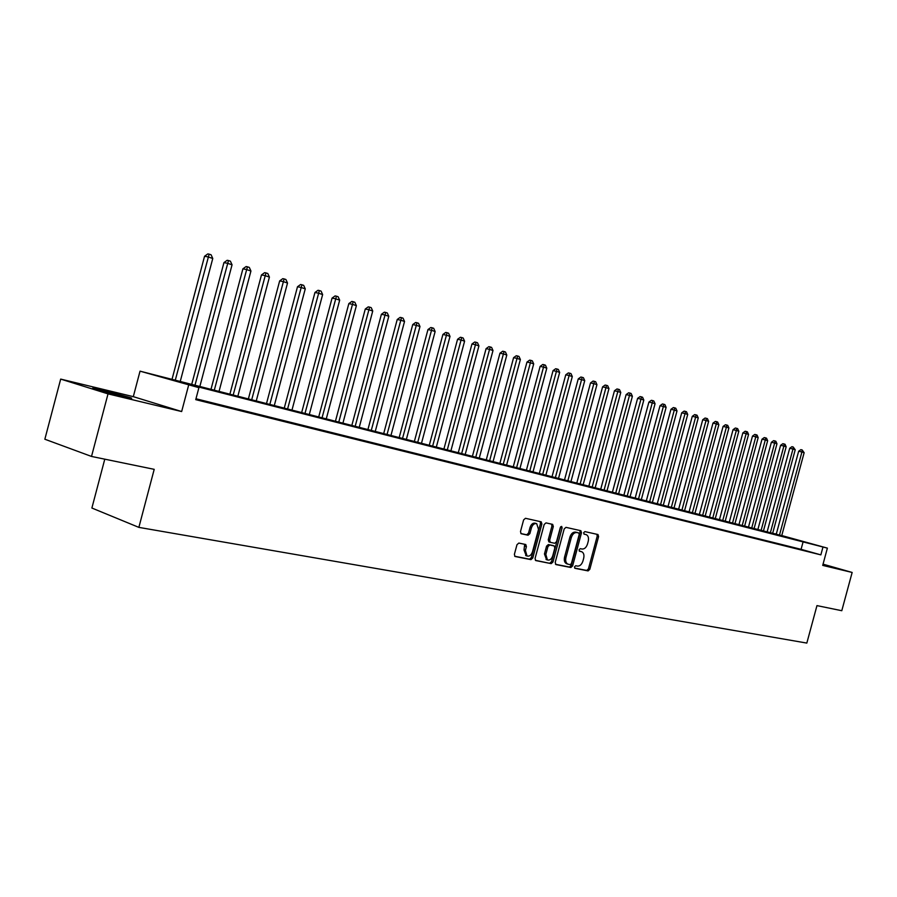 <?xml version="1.0" encoding="UTF-8"?>
<svg xmlns="http://www.w3.org/2000/svg" width="897" height="897" viewBox="0 0 897 897"><rect width="100%" height="100%" fill="white"/><g stroke="black" fill="none" stroke-linecap="round" stroke-linejoin="round"><path stroke-width="1.35" d="M574.495 566.87L575.022 568.328L588.096 570.907L589.811 569.326L598.591 536.597L597.985 534.534L584.878 531.596L583.667 532.683L584.104 534.141L586.268 534.657C588.275 535.744 588.937 537.953 588.241 541.272L587.501 544.019C586.313 547.518 584.474 549.188 581.996 549.031L580.292 548.672L579.081 549.783L579.496 551.218L581.783 551.756C583.734 552.866 584.362 555.041 583.678 558.282L582.938 561.029C581.749 564.527 579.911 566.22 577.41 566.097L575.706 565.749L574.495 566.87M122.452 396.339C131.085 398.38 133.687 398.806 130.233 397.606L102.325 390.083C93.456 387.975 90.788 387.538 94.297 388.771L122.452 396.339M822.885 564.751L828.906 566.119L822.998 564.348M518.825 543.066L516.975 544.703L514.385 554.357L514.99 556.465L530.946 559.638L532.773 558.012L541.889 523.983L541.227 521.83L525.463 518.298L523.613 519.912L520.484 531.585L521.135 533.726L528.064 535.229L529.892 533.603L531.439 527.851C532.616 524.554 534.377 523.164 536.72 523.669L538.503 529.387L532.482 551.823C531.248 555.221 529.432 556.611 527.032 555.994L525.395 550.388L526.404 546.632L525.777 544.524L518.825 543.066M91.516 456.438L44.85 439.227L60.682 379.095L108.021 393.873L91.516 456.438L154.206 469.333L138.867 527.38L806.829 643.082L816.965 605.61L841.79 610.711L852.15 572.454L822.717 565.39L827.382 548.123L822.986 547.002L820.856 554.873L195.737 399.647L198.91 387.672L140.033 371.156L781.747 535.621M108.021 393.873L181.654 411.544L188.662 385.06M555.198 562.464L555.983 564.572L570.873 567.509L572.611 565.917L581.503 532.796L580.875 530.71L565.962 527.358L564.191 528.938L555.198 562.464M535.374 560.322L551.184 563.63L535.666 560.547L535.072 558.461L544.176 524.487L545.993 522.884L552.53 524.353M551.543 524.128L551.924 526.091L553.314 526.517L552.664 524.397M553.314 526.517L549.648 540.218L550.276 542.315L554.738 543.279L556.521 541.676L560.333 527.481L561.668 526.404L562.116 527.885L552.967 562.015L551.184 563.63M852.15 572.454L823.042 564.168M801.851 549.85L807.233 551.184L801.851 549.85M792.757 547.585L798.229 548.953L792.757 547.585M783.541 545.298L789.091 546.677L783.541 545.298M774.178 542.965L779.807 544.367L774.178 542.965M764.67 540.611L770.388 542.035L764.67 540.611M755.027 538.211L760.835 539.658L755.027 538.211M745.228 535.778L751.125 537.236L745.228 535.778M735.282 533.3L741.27 534.791L735.282 533.3M725.18 530.789L731.257 532.302L725.18 530.789M714.909 528.243L721.087 529.779L714.909 528.243M704.481 525.642L710.76 527.212L704.481 525.642M693.886 523.018L700.265 524.599L693.886 523.018M683.122 520.338L689.602 521.953L683.122 520.338M672.189 517.614L678.771 519.251L672.189 517.614M661.067 514.856L667.76 516.515L661.067 514.856M649.764 512.041L656.57 513.734L649.764 512.041M638.272 509.193L645.19 510.909L638.272 509.193M626.588 506.289L633.618 508.027L626.588 506.289M614.703 503.329L621.856 505.112L614.703 503.329M602.616 500.324L609.893 502.129L602.616 500.324M590.327 497.274L597.727 499.113L590.327 497.274M577.814 494.157L585.349 496.03L577.814 494.157M565.088 490.995L572.746 492.902L565.088 490.995M552.126 487.777L559.93 489.717L552.126 487.777M538.94 484.503L546.878 486.477L538.94 484.503M525.519 481.162L533.603 483.169L525.519 481.162M511.851 477.765L520.081 479.805L511.851 477.765M497.936 474.3L506.312 476.385L497.936 474.3M483.752 470.779L492.296 472.898L483.752 470.779M469.31 467.191L478.011 469.355L469.31 467.191M454.6 463.536L463.457 465.734L454.6 463.536M439.608 459.802L448.635 462.045L439.608 459.802M424.326 456.001L433.531 458.289L424.326 456.001M408.74 452.133L418.125 454.465L408.74 452.133M392.852 448.186L402.428 450.563L392.852 448.186M376.65 444.161L386.416 446.583L376.65 444.161M360.123 440.046L370.08 442.524L360.123 440.046M343.271 435.852L353.418 438.386L343.271 435.852M326.06 431.58L336.431 434.159L326.06 431.58M308.501 427.219L319.085 429.842L308.501 427.219M290.572 422.756L301.381 425.447L290.572 422.756M272.273 418.215L283.306 420.951L272.273 418.215M253.582 413.562L264.839 416.365L253.582 413.562M234.487 408.819L245.991 411.678L234.487 408.819M214.977 403.964L226.728 406.89L214.977 403.964M820.856 554.873L801.077 549.334L195.972 398.761M195.849 399.21L207.05 402.002L195.894 399.064M104.781 459.163L91.886 508.027L138.867 527.38M181.654 411.544L133.305 396.653L60.682 379.095M133.305 396.653L140.033 371.156M774.784 534.096L776.286 534.096L774.885 533.726M822.986 547.002L178.694 381.898L198.91 387.672M781.758 535.543L827.382 548.123M801.077 549.334L803.185 541.541M580.404 551.319L581.301 551.599L580.404 551.319M579.238 551.027L579.922 551.162M583.857 533.973L584.496 534.119M574.629 568.07L586.728 570.447L588.432 568.877L597.211 536.171L596.864 534.276M555.49 564.291L569.494 567.05L571.232 565.458L580.124 532.37L579.765 530.452M570.189 564.662L571.411 563.54L579.227 534.433L578.789 532.975L576.894 532.549C574.372 532.37 572.51 534.04 571.299 537.583L565.94 557.575C565.256 560.793 565.872 562.968 567.79 564.112L570.189 564.662M577.399 532.549L578.7 532.953L577.399 532.549M566.949 563.832L566.411 563.652C564.493 562.52 563.877 560.345 564.561 557.127L569.909 537.146C571.12 533.614 572.981 531.943 575.504 532.123L577.309 532.526M551.924 526.091L548.258 539.781L548.886 541.878L550.265 542.315L548.886 541.878M549.805 563.17L551.577 561.556L560.771 526.685M545.836 554.424L547.428 559.963C549.76 560.547 551.532 559.167 552.731 555.826L554.817 548.033L554.211 545.948L549.726 544.995L547.932 546.598L545.836 554.424L544.457 553.976L546.542 559.672M552.832 545.511L554.043 545.892L552.821 545.499M544.457 553.976L546.553 546.15L548.347 544.546L552.653 545.454M526.191 555.725L524.016 549.939L524.689 544.266M536.339 523.545L535.33 523.231C532.986 522.727 531.226 524.128 530.049 527.414L531.439 527.851M520.843 533.547L526.674 534.78L528.512 533.166L530.049 527.414M514.699 556.252L529.566 559.179L531.383 557.553L540.499 523.545L540.106 521.572M781.679 535.857L804.138 452.705L801.929 451.976L798.666 451.236L776.197 534.455M798.666 451.236L800.864 449.655L802.165 449.946L801.929 451.976L779.426 535.274M802.165 449.946L804.138 452.705M772.597 533.536L795.224 449.778L792.97 449.038L789.708 448.287L767.07 532.123M789.708 448.287L791.905 446.695L793.217 446.998L792.97 449.038L770.31 532.941M793.217 446.998L795.224 449.778M763.381 531.17L786.164 446.796L783.877 446.044L780.614 445.304L757.808 529.746M780.614 445.304L782.834 443.701L784.135 443.993L783.877 446.044L761.06 530.576M784.135 443.993L785.054 444.295L786.164 446.796M754.029 528.782L776.97 443.78L774.66 443.017L771.375 442.277L748.423 527.346M771.375 442.277L773.618 440.662L774.93 440.954L774.66 443.017L751.675 528.176M774.93 440.954L775.849 441.257L776.97 443.78M744.544 526.36L767.653 440.719L765.298 439.945L762.013 439.194L738.893 524.913M762.013 439.194L764.266 437.568L765.578 437.871L765.298 439.945L742.144 525.743M765.578 437.871L766.52 438.185L767.653 440.719M734.912 523.893L758.178 437.613L755.79 436.828L752.493 436.077L729.216 522.435M752.493 436.077L754.769 434.44L756.081 434.731L755.79 436.828L732.479 523.265M756.081 434.731L757.046 435.056L758.178 437.613M725.135 521.392L748.569 434.451L746.147 433.655L742.839 432.915L719.383 519.924M742.839 432.915L745.138 431.255L746.45 431.558L746.147 433.655L722.657 520.765M746.45 431.558L747.425 431.872L748.569 434.451M715.201 518.847L738.814 431.244L736.347 430.437L733.04 429.697L709.415 517.367M733.04 429.697L735.349 428.026L736.672 428.329L736.347 430.437L712.7 518.208M736.672 428.329L737.659 428.654L738.814 431.244M705.12 516.268L728.902 427.992L726.402 427.174L723.094 426.423L699.29 514.777M723.094 426.423L725.415 424.752L726.738 425.043L726.402 427.174L702.575 515.618M726.738 425.043L727.736 425.38L728.902 427.992M694.883 513.656L718.845 424.696L716.311 423.855L712.98 423.115L689.008 512.153M712.98 423.115L715.324 421.422L716.658 421.713L716.311 423.855L692.305 512.994M716.658 421.713L717.667 422.05L718.845 424.696M684.489 510.998L708.63 421.332L706.051 420.491L702.721 419.74L678.569 509.485M702.721 419.74L705.076 418.036L706.41 418.338L706.051 420.491L681.866 510.326M706.41 418.338L707.441 418.675L708.63 421.332M673.927 508.296L698.258 417.924L695.635 417.071L692.293 416.32L667.962 506.771M692.293 416.32L694.67 414.605L696.005 414.896L695.635 417.071L671.27 507.612M696.005 414.896L697.059 415.244L698.258 417.924M663.208 505.549L687.707 414.459L685.05 413.584L681.709 412.844L657.187 504.013M681.709 412.844L684.097 411.118L685.443 411.409L685.05 413.584L660.495 504.854M685.443 411.409L686.508 411.768L687.707 414.459M652.31 502.769L677 410.949L674.297 410.052L670.945 409.312L646.232 501.21M670.945 409.312L673.367 407.574L674.701 407.866L674.297 410.052L649.551 502.062M674.701 407.866L675.789 408.225L677 410.949M641.232 499.932L666.112 407.373L663.365 406.464L660.013 405.724L635.11 498.362M660.013 405.724L662.446 403.964L663.791 404.267L663.365 406.464L638.44 499.214M663.791 404.267L664.89 404.625L666.112 407.373M629.986 497.05L655.057 403.74L652.265 402.82L648.901 402.08L623.807 495.469M648.901 402.08L651.357 400.309L652.702 400.6L652.265 402.82L627.138 496.321M652.702 400.6L653.823 400.97L655.057 403.74M618.538 494.124L643.811 400.051L640.974 399.109L637.61 398.369L612.315 492.531M637.61 398.369L640.088 396.586L641.433 396.878L640.974 399.109L615.656 493.384M641.433 396.878L642.566 397.259L643.811 400.051M606.921 491.152L632.385 396.295L629.503 395.342L626.128 394.602L600.642 489.549M626.128 394.602L628.629 392.808L629.974 393.099L629.503 395.342L603.984 490.401M629.974 393.099L631.129 393.48L632.385 396.295M595.092 488.136L620.769 392.482L617.831 391.518L614.456 390.778L588.768 486.51M614.456 390.778L616.979 388.962L618.325 389.253L617.831 391.518L592.11 487.363M618.325 389.253L619.502 389.646L620.769 392.482M583.084 485.053L608.962 388.603L605.968 387.616L602.593 386.876L576.693 483.427M602.593 386.876L605.127 385.048L606.484 385.34L605.968 387.616L580.045 484.279M606.484 385.34L607.673 385.732L608.962 388.603M570.862 481.936L596.942 384.656L593.904 383.658L590.518 382.918L564.415 480.287M590.518 382.918L593.085 381.079L594.442 381.371L567.767 481.14M594.442 381.371L595.653 381.763L596.942 384.656M558.427 478.751L584.732 380.642L581.637 379.622L578.251 378.893L551.935 477.092M578.251 378.893L580.83 377.032L582.187 377.323L555.288 477.944M582.187 377.323L583.42 377.727L584.732 380.642M545.791 475.522L572.297 376.561L569.158 375.529L565.76 374.8L539.232 473.84M565.76 374.8L568.362 372.917L569.73 373.208L542.595 474.704M569.73 373.208L570.985 373.623L572.297 376.561M532.919 472.226L559.65 372.401L556.454 371.358L553.057 370.629L526.315 470.533M553.057 370.629L555.692 368.734L557.048 369.026L529.667 471.396M557.048 369.026L558.326 369.441L559.65 372.401M519.834 468.884L546.789 368.185L543.537 367.108L540.129 366.391L513.162 467.169M540.129 366.391L542.786 364.474L544.143 364.765L516.526 468.032M544.143 364.765L545.443 365.191L546.789 368.185M506.513 465.476L533.693 363.879L530.385 362.792L526.976 362.074L499.786 463.749M526.976 362.074L529.656 360.146L531.013 360.426L503.15 464.612M531.013 360.426L532.336 360.863L533.693 363.879M492.958 462.011L520.372 359.506L516.997 358.396L513.589 357.679L486.163 460.262M513.589 357.679L516.291 355.728L517.659 356.019L489.527 461.125M517.659 356.019L519.004 356.457L520.372 359.506M479.155 458.479L506.805 355.044L503.374 353.923L499.965 353.205L472.304 456.719M499.965 353.205L502.69 351.243L504.047 351.523L475.668 457.582M504.047 351.523L505.426 351.972L506.805 355.044M465.106 454.88L492.991 350.514L489.493 349.359L486.084 348.653L458.188 453.108M486.084 348.653L488.831 346.668L490.199 346.948L461.551 453.972M490.199 346.948L491.59 347.408L492.991 350.514M450.799 451.225L478.92 345.894L475.365 344.717L471.957 344.011L443.813 449.431M471.957 344.011L474.726 342.015L476.094 342.295L447.177 450.294M476.094 342.295L477.518 342.766L478.92 345.894M436.222 447.491L464.59 341.185L460.968 339.997L457.56 339.29L429.17 445.686M457.56 339.29L460.363 337.272L461.731 337.552L432.533 446.549M461.731 337.552L463.177 338.034L464.59 341.185M421.377 443.701L450.002 336.386L446.314 335.175L442.894 334.48L414.257 441.873M442.894 334.48L445.719 332.439L447.087 332.72L417.621 442.737M447.087 332.72L448.567 333.202L450.002 336.386M406.251 439.833L435.135 331.509L431.367 330.275L427.959 329.569L399.064 437.994M427.959 329.569L430.818 327.517L432.175 327.797L402.428 438.846M432.175 327.797L433.677 328.291L435.135 331.509M390.845 435.886L419.975 326.53L416.141 325.275L412.732 324.579L383.58 434.025M412.732 324.579L415.614 322.505L416.982 322.774L386.943 434.888M416.982 322.774L418.518 323.279L419.975 326.53M375.137 431.872L404.536 321.462L400.634 320.173L397.225 319.489L367.804 429.988M397.225 319.489L400.129 317.392L401.497 317.661L371.156 430.852M401.497 317.661L403.056 318.177L404.536 321.462M359.125 427.768L388.793 316.293L384.813 314.982L381.404 314.298L351.714 425.884M381.404 314.298L384.342 312.178L385.71 312.448L355.066 426.737M385.71 312.448L387.302 312.975L388.793 316.293M342.8 423.597L372.737 311.012L368.678 309.678L365.281 309.005L335.321 421.68M365.281 309.005L368.241 306.864L369.609 307.133L338.662 422.543M369.609 307.133L371.235 307.671L372.737 311.012M326.149 419.336L356.378 305.642L352.229 304.285L348.832 303.612L318.592 417.408M348.832 303.612L351.826 301.448L353.194 301.717L321.933 418.26M353.194 301.717L354.842 302.267L356.378 305.642M309.173 414.997L339.671 300.159L335.456 298.768L332.058 298.107L301.538 413.046M332.058 298.107L335.086 295.92L336.442 296.189L304.868 413.898M336.442 296.189L338.135 296.75L339.671 300.159M291.85 410.568L322.64 294.564L318.334 293.151L314.948 292.489L284.136 408.595M314.948 292.489L318.009 290.292L319.366 290.55L287.466 409.447M319.366 290.55L321.081 291.121L322.64 294.564M274.168 406.049L305.26 288.856L300.865 287.41L297.49 286.76L266.375 404.054M297.49 286.76L300.573 284.528L301.93 284.798L269.694 404.895M301.93 284.798L303.691 285.369L305.26 288.856M256.127 401.43L287.522 283.026L283.037 281.557L279.662 280.907L248.256 399.412M279.662 280.907L282.79 278.664L284.136 278.922L251.564 400.264M284.136 278.922L285.93 279.516L287.522 283.026M237.716 396.721L269.414 277.083L264.828 275.581L261.476 274.942L229.755 394.68M261.476 274.942L264.626 272.666L265.972 272.923L233.052 395.532M265.972 272.923L267.811 273.529L269.414 277.083M218.913 391.911L250.936 271.006L246.249 269.47L242.896 268.842L210.862 389.847M242.896 268.842L246.092 266.555L247.426 266.801L214.159 390.688M247.426 266.801L249.299 267.418L250.936 271.006M199.717 386.999L232.054 264.806L227.266 263.236L223.936 262.619L191.577 384.914M223.936 262.619L227.154 260.298L228.488 260.545L194.851 385.755M228.488 260.545L230.406 261.173L232.054 264.806M180.106 381.987L212.768 258.471L207.88 256.867L204.55 256.262L171.876 379.88M204.55 256.262L207.812 253.918L209.147 254.154L175.139 380.709M209.147 254.154L211.098 254.804L212.768 258.471M597.211 536.171L598.591 536.597M588.432 568.877L589.811 569.326M586.728 570.447L588.096 570.907M580.124 532.37L581.503 532.796M571.232 565.458L572.611 565.917M569.494 567.05L570.873 567.509M575.504 532.123L576.894 532.549M569.909 537.146L571.299 537.583M564.561 557.127L565.94 557.575M548.258 539.781L549.648 540.218M560.726 527.458L562.116 527.885M551.577 561.556L552.967 562.015M548.347 544.546L549.726 544.995M546.553 546.15L547.932 546.598M525.025 546.183L526.404 546.632M524.016 549.939L525.395 550.388M528.512 533.166L529.892 533.603M526.674 534.78L528.064 535.229M540.499 523.545L541.889 523.983M531.383 557.553L532.773 558.012M529.566 559.179L530.946 559.638M566.411 563.652L567.79 564.112M546.049 559.504L547.428 559.963M525.642 555.535L527.032 555.994"/></g></svg>
